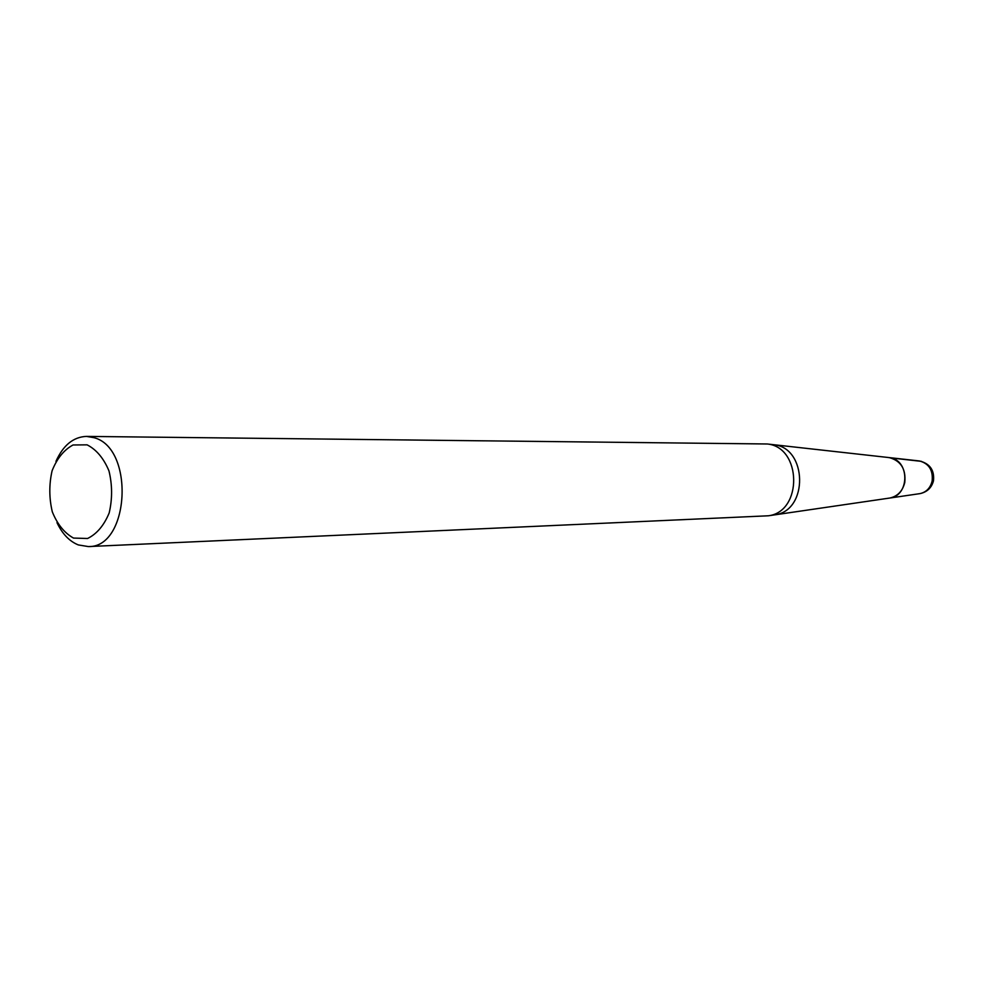 <?xml version="1.0" encoding="UTF-8"?>
<svg xmlns="http://www.w3.org/2000/svg" width="983" height="983" viewBox="0 0 983 983"><rect width="100%" height="100%" fill="white"/><g stroke="black" fill="none" stroke-linecap="round" stroke-linejoin="round"><path stroke-width="1.47" d="M919.228 493.736L920.113 493.601C926.391 492.127 930.397 487.949 932.142 481.056C933.199 470.292 928.996 463.595 919.56 460.978L889.32 457.611C900.907 460.843 906.068 469.124 904.778 482.481C902.64 491.009 897.712 496.194 890.008 498L888.915 498.16L890.008 498C909.152 495.641 909.975 461.629 890.979 457.931L888.227 457.488M88.323 546.573L768.46 515.78C802.841 511.565 801.735 447.032 767.231 443.984L86.443 436.403L93.999 437.681C134.917 448.027 129.547 547.998 88.323 546.573L78.333 544.926C69.449 541.35 62.322 533.916 56.989 522.661M87.094 444.844L73.037 444.98C63.993 449.833 57.002 458.434 52.087 470.796C48.99 484.435 49.064 498.123 52.308 511.836C57.346 524.283 64.423 533.032 73.516 538.07L87.561 538.5C96.789 533.99 104.001 525.475 109.174 512.954C112.443 498.959 112.381 484.938 108.966 470.882C103.67 458.238 96.371 449.563 87.094 444.844M55.945 461.371C63.182 445.25 73.344 436.931 86.443 436.403M921.55 461.383L890.979 457.931M774.936 514.797C808.567 510.705 807.485 447.72 773.744 444.721M768.46 515.78L920.113 493.601C927.178 492.016 931.638 487.74 933.494 480.773C934.55 470.206 929.906 463.607 919.56 460.978L918.663 460.88M889.32 457.611L767.231 443.984"/></g></svg>
